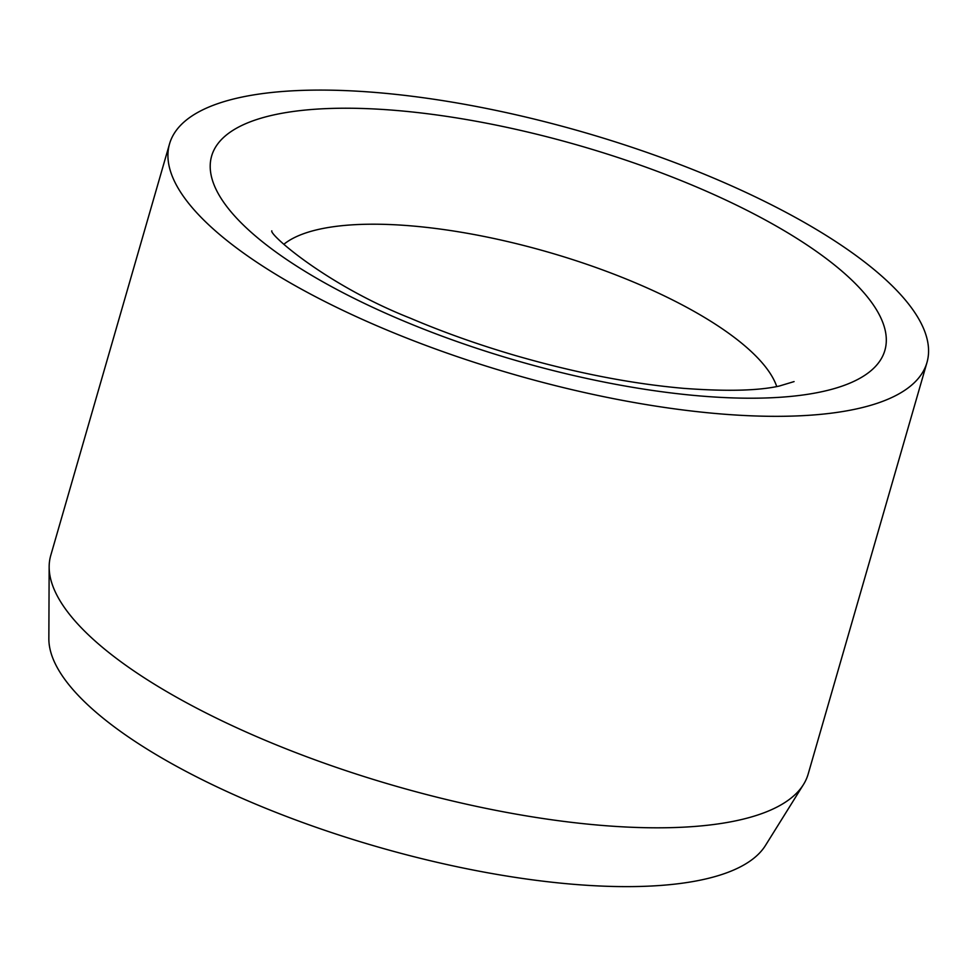 <?xml version="1.0" encoding="UTF-8"?>
<svg xmlns="http://www.w3.org/2000/svg" width="977" height="977" viewBox="0 0 977 977"><rect width="100%" height="100%" fill="white"/><g stroke="black" fill="none" stroke-linecap="round" stroke-linejoin="round"><path stroke-width="1.47" d="M169.534 143.9L50.767 555.388A394.171 126.021 16.1 0 0 49.155 566.782A394.171 126.021 16.1 0 0 89.334 635.722A394.171 126.021 16.1 0 0 482.785 807.71A394.171 126.021 16.1 0 0 803.485 784.507A394.171 126.021 16.1 0 0 808.187 774.004L926.965 362.516A394.171 126.021 16.1 0 0 888.398 282.182A394.171 126.021 16.1 0 0 477.961 106.786A394.171 126.021 16.1 0 0 169.534 143.9A394.171 126.021 16.1 0 0 208.101 224.234A394.171 126.021 16.1 0 0 618.539 399.63A394.171 126.021 16.1 0 0 926.965 362.516M49.155 566.782L48.85 638.64A374.46 119.719 16.1 0 0 87.014 704.136A374.46 119.719 16.1 0 0 460.79 867.527A374.46 119.719 16.1 0 0 765.455 845.471L803.485 784.507M776.739 386.55A262.776 84.01 16.1 0 0 751.997 352.27A262.776 84.01 16.1 0 0 411.818 225.931A262.776 84.01 16.1 0 0 283.843 244.287M699.471 395.905A350.377 112.025 16.1 0 0 850.601 278.958A350.377 112.025 16.1 0 0 397.028 110.523A350.377 112.025 16.1 0 0 245.899 227.458A350.377 112.025 16.1 0 0 699.471 395.905M271.814 230.841C269.029 234.346 326.465 285.064 410.242 318.16C443.289 332.217 478.339 344.686 515.404 355.53C575.416 372.872 631.569 383.814 683.888 388.37C726.461 391.521 758.237 390.751 779.231 386.062L794.081 381.592"/></g></svg>
